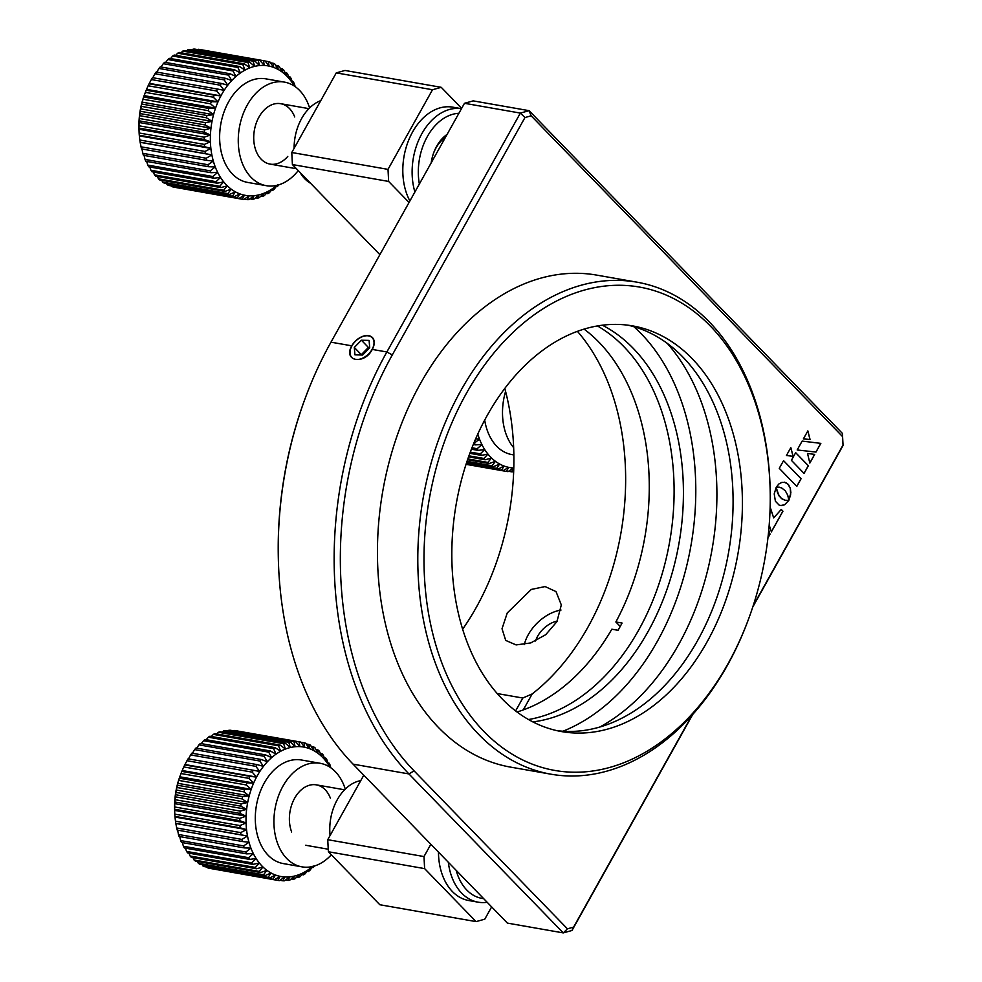 <?xml version="1.0" encoding="UTF-8"?>
<svg xmlns="http://www.w3.org/2000/svg" width="982" height="982" viewBox="0 0 982 982"><rect width="100%" height="100%" fill="white"/><g stroke="black" fill="none" stroke-linecap="round" stroke-linejoin="round"><path stroke-width="1.47" d="M524.327 644.56A35.057 22.525 135.8 0 1 528.316 634.605A35.057 22.525 135.8 0 1 561.017 610.043M556.941 621.631L561.311 604.924L556.021 591.594L545.108 586.561L531.311 589.433L507.264 612.928L502.023 628.75L505.718 640.424L516.115 644.916L530.734 642.94L545.734 634.679L556.941 621.631M557.273 621.041A21.911 14.079 -44.2 0 0 537.633 636.238A21.911 14.079 -44.2 0 0 535.546 641.013M432.51 89.743L336.274 72.877L345.001 70.459L441.237 87.324L432.51 89.743L388.013 169.37L291.777 152.505L292.403 164.559L388.639 181.437L388.013 169.37M336.274 72.877L291.777 152.505M292.403 164.559L379.887 254.669M363.794 775.191L327.743 839.696L328.381 851.75L379.825 904.741L476.061 921.607L484.777 919.189L491.651 906.889M328.381 851.75L424.617 868.616L476.061 921.607M327.743 839.696L423.991 856.562L424.617 868.616M515.587 710.956L522.817 698.03L532.207 693.918L523.259 709.925M497.137 693.538L522.817 698.03M430.853 844.274L423.991 856.562M504.809 388.467A219.072 152.185 -80.1 0 1 462.608 629.253M461.65 108.351L441.237 87.324M388.639 181.437L409.064 202.464M577.441 331.364A219.072 152.185 -80.1 0 1 532.207 693.918M531.127 115.827L524.965 117.545L520.362 113.09L529.077 110.671L842.421 433.418L842.544 436.585L531.127 115.827L529.077 110.671L473.201 100.876L464.474 103.294L330.971 342.178A306.703 213.057 99.9 0 0 305.758 396.802A306.703 213.057 99.9 0 0 278.25 553.713A306.703 213.057 99.9 0 0 353.066 764.143L507.399 923.105L563.275 932.9L567.436 928.825L573.598 927.118L692.077 715.117M692.813 714.307L572.003 930.482L563.275 932.9L408.942 773.939A306.703 213.057 -80.1 0 1 386.859 351.973L520.362 113.09L464.474 103.294M842.421 433.418L843.059 445.472L752.752 607.06M843.059 445.472L842.544 436.585M753.133 605.869L842.986 445.116M572.003 930.482L573.598 927.118M524.965 117.545L392.297 354.932A302.321 210.013 99.9 0 0 414.073 770.858L567.436 928.825M809.819 462.976L814.618 454.384M809.843 463.062L814.692 454.384L807.535 453.475L809.843 463.062M803.362 438.917L809.99 439.47L807.818 430.963M810.052 439.47L807.855 430.889L803.362 438.929L809.99 439.47M777.769 487.072L781.635 487.907L785.33 490.865L787.699 495.112L788.865 500.243L790.878 492.633L790.326 488.349L788.595 484.789L785.858 482.579L781.93 482.334L778.836 484.016L776.21 487.281L778.935 487.133M778.873 487.121L779.512 487.219M788.853 500.145L790.633 494.879L790.264 488.336L787.908 484.065L784.299 482.15M776.21 487.281L777.83 487.084M769.188 525.039L771.386 531.876L782.949 511.18L781.255 509.449L773.669 517.919L770.134 506.958M768.034 537.129L770.048 534.257L768.746 530.206M808.358 465.726L795.678 452.665L791.394 460.337L804.062 473.398L808.358 465.726M790.829 447.632L786.435 455.501L793.137 456.335L790.829 447.632M797.188 449.965L815.981 452.076L820.842 443.373L802.147 441.09L797.188 449.965L815.919 452.064L820.78 443.373M781.193 498.255L777.695 493.369L776.197 487.379L774.209 493.921L775.399 501.262L779.168 505.141L781.512 505.62L784.704 504.736L788.841 500.366L784.839 500.231L781.193 498.255M801.091 478.7L783.562 460.644L779.254 468.34L796.795 486.409L801.091 478.7M372.264 349.42A14.46 9.292 -44.2 0 0 368.692 335.672A14.46 9.292 -44.2 0 0 351.777 345.824C342.73 361.351 364.494 365.132 372.264 349.42L386.859 351.973L392.297 354.932M278.25 553.713L278.237 552.559A302.321 210.013 -80.1 0 1 305.353 397.882L305.758 396.802M796.746 486.36L801.03 478.688L783.538 460.668M785.477 500.378L781.881 498.831L779.057 495.922L776.148 487.477M780.665 505.558L784.643 504.723L788.767 500.378M786.435 455.501L793.075 456.323L790.792 447.706M804.025 473.349L808.296 465.714L795.666 452.702M768.157 537.522L769.986 534.245L768.734 530.341M773.656 517.858L770.134 507.129M771.361 531.79L782.887 511.18L781.23 509.474M456.176 870.347A52.574 36.518 99.9 0 0 466.806 890.048A52.574 36.518 99.9 0 0 483.647 898.64M487.17 902.274A56.956 39.562 -80.1 0 1 478.136 902.176A56.956 39.562 -80.1 0 1 461.675 893.129A56.956 39.562 -80.1 0 1 448.32 862.257M478.136 902.176L468.819 900.543A56.956 39.562 -80.1 0 1 452.358 891.496A56.956 39.562 -80.1 0 1 438.463 852.106M244.579 789.614L251.208 789.319A65.72 45.651 99.9 0 0 249.207 795.837A65.72 45.651 99.9 0 0 247.673 802.539A65.72 45.651 99.9 0 0 246.629 809.328A65.72 45.651 99.9 0 0 246.089 816.152A65.72 45.651 99.9 0 0 246.065 822.941A65.72 45.651 99.9 0 0 246.531 829.594A65.72 45.651 99.9 0 0 247.513 836.05A65.72 45.651 99.9 0 0 248.986 842.249A65.72 45.651 99.9 0 0 250.926 848.104A65.72 45.651 99.9 0 0 253.331 853.567A65.72 45.651 99.9 0 0 256.155 858.575A65.72 45.651 99.9 0 0 259.371 863.068A65.72 45.651 99.9 0 0 262.967 866.996A65.72 45.651 99.9 0 0 266.871 870.322A65.72 45.651 99.9 0 0 271.057 873.01A65.72 45.651 99.9 0 0 275.476 875.023L269.608 878.043A70.103 48.695 -80.1 0 1 268.111 877.368L271.057 873.01L264.98 875.649A70.103 48.695 -80.1 0 1 263.557 874.741L266.871 870.322L260.611 872.544A70.103 48.695 -80.1 0 1 259.285 871.427L262.967 866.996L256.548 868.775A70.103 48.695 -80.1 0 1 255.332 867.437L259.371 863.068L252.853 864.369A70.103 48.695 -80.1 0 1 251.76 862.847L256.155 858.575L249.551 859.385A70.103 48.695 -80.1 0 1 248.593 857.691L253.331 853.567L246.691 853.874A70.103 48.695 -80.1 0 1 245.881 852.02L250.926 848.104L244.297 847.896A70.103 48.695 -80.1 0 1 243.634 845.907L248.986 842.249L242.394 841.513A70.103 48.695 -80.1 0 1 241.891 839.414L247.513 836.05L240.995 834.798A70.103 48.695 -80.1 0 1 240.664 832.613L246.531 829.594L240.136 827.826A70.103 48.695 -80.1 0 1 239.976 825.58L246.065 822.941L239.817 820.682A70.103 48.695 -80.1 0 1 239.829 818.374L246.089 816.152L240.038 813.427A70.103 48.695 -80.1 0 1 240.222 811.107L246.629 809.328L240.799 806.148A70.103 48.695 -80.1 0 1 241.155 803.841L247.673 802.539L242.088 798.918A70.103 48.695 -80.1 0 1 242.603 796.648L249.207 795.837L243.892 791.836A70.103 48.695 -80.1 0 1 244.579 789.614L179.375 778.198L181.007 773.534L180.099 775.94A61.338 42.607 99.9 0 0 174.6 807.327L174.624 809.438M243.634 845.907L178.442 834.479A70.103 48.695 99.9 0 0 179.105 836.468L244.297 847.896M178.442 834.479L177.582 829.729M241.891 839.414L176.699 827.986A70.103 48.695 99.9 0 0 177.202 830.085L242.394 841.513M176.699 827.986L175.803 823.37L240.995 834.798M240.664 832.613L175.471 821.185A70.103 48.695 99.9 0 0 175.803 823.37M175.471 821.185L174.943 816.398L240.136 827.826M239.976 825.58L174.784 814.152A70.103 48.695 99.9 0 0 174.943 816.398M174.784 814.152L174.624 809.254L239.817 820.682M246.065 822.941L174.661 810.42L174.624 809.254A70.103 48.695 99.9 0 1 174.636 806.958L174.845 801.999L240.038 813.427M240.222 811.107L175.029 799.679A70.103 48.695 99.9 0 0 174.845 801.999M175.029 799.679L175.606 794.72L240.799 806.148M241.155 803.841L175.962 792.413A70.103 48.695 99.9 0 0 175.606 794.72M175.962 792.413L176.895 787.49L242.088 798.918M242.603 796.648L177.411 785.219A70.103 48.695 99.9 0 0 176.895 787.49M177.411 785.219L178.699 780.408L243.892 791.836M179.375 778.198A70.103 48.695 99.9 0 0 178.699 780.408M247.034 782.826L181.842 771.398A70.103 48.695 99.9 0 0 181.007 773.534L246.2 784.949A70.103 48.695 -80.1 0 1 247.034 782.826L253.663 783.035A65.72 45.651 99.9 0 0 251.208 789.319L246.2 784.949M181.842 771.398L183.781 766.942L248.974 778.37A70.103 48.695 -80.1 0 1 249.956 776.345L256.548 777.081A65.72 45.651 99.9 0 0 253.663 783.035L248.974 778.37M249.956 776.345L184.763 764.917A70.103 48.695 99.9 0 0 183.781 766.942M184.763 764.917L186.997 760.719L252.19 772.134A70.103 48.695 -80.1 0 1 253.307 770.244L259.813 771.496A65.72 45.651 99.9 0 0 256.548 777.081L252.19 772.134M253.307 770.244L188.114 758.816A70.103 48.695 99.9 0 0 186.997 760.719M188.409 758.988L190.631 754.913L255.823 766.341A70.103 48.695 -80.1 0 1 257.051 764.597L263.446 766.365A65.72 45.651 99.9 0 0 259.813 771.496L255.823 766.341M257.051 764.597L191.858 753.169A70.103 48.695 99.9 0 0 190.631 754.913M192.042 753.845L194.62 749.61L259.813 761.038A70.103 48.695 -80.1 0 1 261.151 759.467L267.386 761.713A65.72 45.651 99.9 0 0 263.446 766.365L259.813 761.038M261.151 759.467L195.958 748.038A70.103 48.695 99.9 0 0 194.62 749.61M196.682 748.161L198.929 744.847L264.121 756.275A70.103 48.695 -80.1 0 1 265.557 754.888L271.609 757.625L268.712 752.126A70.103 48.695 -80.1 0 1 270.222 750.935L276.065 754.127L273.536 748.615A70.103 48.695 -80.1 0 1 275.095 747.646L280.692 751.255L278.52 745.792A70.103 48.695 -80.1 0 1 280.128 745.056L285.443 749.057L283.626 743.693A70.103 48.695 -80.1 0 1 285.259 743.178L290.279 747.535L288.794 742.331A70.103 48.695 -80.1 0 1 290.439 742.061L295.128 746.725L293.974 741.729A70.103 48.695 -80.1 0 1 295.607 741.692L299.952 746.627L299.093 741.876A70.103 48.695 -80.1 0 1 300.701 742.085L304.69 747.241L304.101 742.797A70.103 48.695 -80.1 0 1 305.672 743.239L309.305 748.566L308.962 744.454A70.103 48.695 -80.1 0 1 310.459 745.142L313.724 750.579L313.589 746.848A70.103 48.695 -80.1 0 1 315.013 747.768L317.91 753.268L317.959 749.953A70.103 48.695 -80.1 0 1 319.285 751.083L321.814 756.594L322.022 753.722A70.103 48.695 -80.1 0 1 323.238 755.06L325.398 760.522L325.717 758.129A70.103 48.695 -80.1 0 1 326.81 759.651L328.626 765.015L329.019 763.112A70.103 48.695 -80.1 0 1 329.977 764.806L330.836 767.801M265.557 754.888L200.365 743.46A70.103 48.695 99.9 0 0 198.929 744.847M201.31 743.632L203.52 740.698L268.712 752.126M270.222 750.935L205.029 739.507A70.103 48.695 99.9 0 0 203.52 740.698M206.22 739.716L208.344 737.187L273.536 748.615M275.095 747.646L209.903 736.218A70.103 48.695 99.9 0 0 208.344 737.187M211.375 736.475L213.327 734.376L278.52 745.792M280.128 745.056L214.935 733.628A70.103 48.695 99.9 0 0 213.327 734.376M216.715 733.935L218.434 732.265L283.626 743.693M285.259 743.178L220.066 731.75A70.103 48.695 99.9 0 0 218.434 732.265M222.19 732.13L223.601 730.903L288.794 742.331M290.439 742.061L225.246 730.633A70.103 48.695 99.9 0 0 223.601 730.903M227.775 731.074L228.769 730.301L293.974 741.729M295.607 741.692L230.414 730.264A70.103 48.695 99.9 0 0 228.769 730.301M233.397 730.792L299.093 741.876M300.701 742.085L235.508 730.657A70.103 48.695 99.9 0 0 233.9 730.448M345.271 789.111A52.574 36.518 99.9 0 0 344.191 786.005A52.574 36.518 99.9 0 0 320.095 763.272L301.462 760.007A52.574 36.518 99.9 0 0 263.458 784.495A52.574 36.518 99.9 0 0 259.223 840.85A52.574 36.518 99.9 0 0 283.307 863.583L301.94 866.848A52.574 36.518 99.9 0 0 331.327 854.794M320.095 763.272A52.574 36.518 99.9 0 0 282.092 787.76A52.574 36.518 99.9 0 0 277.845 844.115A52.574 36.518 99.9 0 0 301.94 866.848M330.369 798.121A30.675 21.309 99.9 0 0 301.327 789.786A30.675 21.309 99.9 0 0 291.666 832M289.653 876.865L284.608 880.78A70.103 48.695 -80.1 0 1 282.963 880.817L284.829 876.963A65.72 45.651 99.9 0 0 289.653 876.865A65.72 45.651 99.9 0 0 294.502 876.054L289.776 880.167A70.103 48.695 -80.1 0 1 288.131 880.449L289.653 876.865M299.338 874.532L294.944 878.804A70.103 48.695 -80.1 0 1 293.311 879.32L294.502 876.054A65.72 45.651 99.9 0 0 299.338 874.532A65.72 45.651 99.9 0 0 304.089 872.335L300.05 876.705A70.103 48.695 -80.1 0 1 298.442 877.454L299.338 874.532M314.645 865.928L314.449 866.222A70.103 48.695 -80.1 0 1 313.012 867.609L313.172 865.964L309.858 870.383A70.103 48.695 -80.1 0 1 308.348 871.562L308.716 869.463L305.034 873.882A70.103 48.695 -80.1 0 1 303.475 874.852L304.089 872.335A65.72 45.651 99.9 0 0 308.716 869.463A65.72 45.651 99.9 0 0 312.546 866.505M329.952 767.2A65.72 45.651 99.9 0 0 328.626 765.015A65.72 45.651 99.9 0 0 325.398 760.522A65.72 45.651 99.9 0 0 321.814 756.594A65.72 45.651 99.9 0 0 317.91 753.268A65.72 45.651 99.9 0 0 313.724 750.579A65.72 45.651 99.9 0 0 309.305 748.566A65.72 45.651 99.9 0 0 304.69 747.241A65.72 45.651 99.9 0 0 299.952 746.627A65.72 45.651 99.9 0 0 295.128 746.725A65.72 45.651 99.9 0 0 290.279 747.535A65.72 45.651 99.9 0 0 285.443 749.057A65.72 45.651 99.9 0 0 280.692 751.255A65.72 45.651 99.9 0 0 276.065 754.127A65.72 45.651 99.9 0 0 271.609 757.625A65.72 45.651 99.9 0 0 267.386 761.713L264.121 756.275M300.799 742.208L304.101 742.797M306.163 743.963L308.962 744.454M311.245 746.443L313.589 746.848M315.995 749.61L317.959 749.953M320.377 753.439L322.022 753.722M324.367 757.895L325.717 758.129M327.927 762.928L329.019 763.112M313.012 867.609L312.067 867.45M308.348 871.562L307.157 871.353M303.475 874.852L302.002 874.594M298.442 877.454L296.662 877.147M293.311 879.32L291.188 878.951M288.131 880.449L285.602 880.007M282.963 880.817L279.98 880.289M277.869 880.412L280.091 876.349A65.72 45.651 99.9 0 0 284.829 876.963L279.477 880.621A70.103 48.695 -80.1 0 1 277.869 880.412L212.578 868.861M275.476 875.023A65.72 45.651 99.9 0 0 280.091 876.349L274.469 879.712A70.103 48.695 -80.1 0 1 272.91 879.258L275.476 875.023M272.91 879.258L207.705 867.83A70.103 48.695 99.9 0 0 209.276 868.284L274.469 879.712M207.705 867.83L207.214 867.106M268.111 877.368L202.918 865.94A70.103 48.695 99.9 0 0 204.416 866.615L269.608 878.043M202.918 865.94L202.132 864.639M263.557 874.741L198.364 863.313A70.103 48.695 99.9 0 0 199.788 864.221L264.98 875.649M198.364 863.313L197.382 861.472M259.285 871.427L194.092 859.999A70.103 48.695 99.9 0 0 195.418 861.128L260.611 872.544M194.092 859.999L193 857.642M255.332 867.437L190.14 856.022A70.103 48.695 99.9 0 0 191.355 857.347L256.548 868.775M190.14 856.022L189.01 853.186M251.76 862.847L186.568 851.419A70.103 48.695 99.9 0 0 187.66 852.941L252.853 864.369M186.568 851.419L185.451 848.153M248.593 857.691L183.401 846.263A70.103 48.695 99.9 0 0 184.358 847.957L249.551 859.385M183.401 846.263L182.357 842.593M245.881 852.02L180.688 840.592A70.103 48.695 99.9 0 0 181.498 842.446L246.691 853.874M180.688 840.592L179.522 835.596M247.513 836.05L176.109 823.53M246.531 829.594L175.127 817.073M239.829 818.374L174.636 806.958M246.089 816.152L174.686 803.644M246.629 809.328L175.226 796.819M247.673 802.539L176.269 790.019M249.207 795.837L177.803 783.317M251.208 789.319L179.804 776.799M253.663 783.035L182.259 770.526M256.548 777.081L185.144 764.561M458.876 113.311A52.574 36.518 99.9 0 0 419.363 184.027M414.895 192.018A56.956 39.562 -80.1 0 1 421.916 133.601A56.956 39.562 -80.1 0 1 461.466 108.695L452.837 107.173A56.956 39.562 -80.1 0 0 409.985 137.124A56.956 39.562 -80.1 0 0 409.899 200.954M431.172 162.889A35.057 24.354 -80.1 0 1 433.823 152.431A35.057 24.354 -80.1 0 1 447.068 134.448M445.325 137.578A30.675 21.309 99.9 0 0 433.627 152.996M208.921 108.462L215.549 108.155A65.72 45.651 99.9 0 0 213.548 114.673A65.72 45.651 99.9 0 0 212.014 121.375A65.72 45.651 99.9 0 0 210.97 128.163A65.72 45.651 99.9 0 0 210.43 134.988A65.72 45.651 99.9 0 0 210.406 141.776A65.72 45.651 99.9 0 0 210.872 148.429A65.72 45.651 99.9 0 0 211.854 154.886A65.72 45.651 99.9 0 0 213.327 161.085A65.72 45.651 99.9 0 0 215.267 166.94A65.72 45.651 99.9 0 0 217.673 172.402A65.72 45.651 99.9 0 0 220.496 177.411A65.72 45.651 99.9 0 0 223.724 181.903A65.72 45.651 99.9 0 0 227.308 185.831A65.72 45.651 99.9 0 0 231.212 189.158A65.72 45.651 99.9 0 0 235.398 191.846A65.72 45.651 99.9 0 0 239.817 193.859L233.962 196.879A70.103 48.695 -80.1 0 1 232.452 196.204L235.398 191.846L229.322 194.485A70.103 48.695 -80.1 0 1 227.898 193.577L231.212 189.158L224.952 191.392A70.103 48.695 -80.1 0 1 223.626 190.263L227.308 185.831L220.889 187.611A70.103 48.695 -80.1 0 1 219.673 186.285L223.724 181.903L217.194 183.204A70.103 48.695 -80.1 0 1 216.101 181.682L220.496 177.411L213.892 178.221A70.103 48.695 -80.1 0 1 212.934 176.527L217.673 172.402L211.032 172.709A70.103 48.695 -80.1 0 1 210.222 170.856L215.267 166.94L208.638 166.731A70.103 48.695 -80.1 0 1 207.975 164.743L213.327 161.085L206.736 160.348A70.103 48.695 -80.1 0 1 206.232 158.249L211.854 154.886L205.348 153.634A70.103 48.695 -80.1 0 1 205.017 151.449L210.872 148.429L204.477 146.662A70.103 48.695 -80.1 0 1 204.317 144.415L210.406 141.776L204.158 139.518A70.103 48.695 -80.1 0 1 204.17 137.222L210.43 134.988L204.379 132.263A70.103 48.695 -80.1 0 1 204.563 129.943L210.97 128.163L205.14 124.984A70.103 48.695 -80.1 0 1 205.496 122.676L212.014 121.375L206.429 117.754A70.103 48.695 -80.1 0 1 206.944 115.483L213.548 114.673L208.233 110.671A70.103 48.695 -80.1 0 1 208.921 108.462L143.728 97.034L145.348 92.369L144.44 94.775A61.338 42.607 99.9 0 0 138.941 126.162L138.965 128.286M207.975 164.743L142.783 153.315A70.103 48.695 99.9 0 0 143.446 155.303L208.638 166.731M142.783 153.315L141.924 148.564M206.232 158.249L141.04 146.821A70.103 48.695 99.9 0 0 141.543 148.92L206.736 160.348M141.04 146.821L140.144 142.206L205.348 153.634M205.017 151.449L139.812 140.021A70.103 48.695 99.9 0 0 140.144 142.206M139.812 140.021L139.284 135.246L204.477 146.662M204.317 144.415L139.125 132.987A70.103 48.695 99.9 0 0 139.284 135.246M139.125 132.987L138.965 128.09L204.158 139.518M210.406 141.776L139.002 129.256L138.965 128.09A70.103 48.695 99.9 0 1 138.978 125.794L139.186 120.835L204.379 132.263M204.563 129.943L139.37 118.515A70.103 48.695 99.9 0 0 139.186 120.835M139.37 118.515L139.947 113.556L205.14 124.984M205.496 122.676L140.303 111.248A70.103 48.695 99.9 0 0 139.947 113.556M140.303 111.248L141.236 106.326L206.429 117.754M206.944 115.483L141.752 104.055A70.103 48.695 99.9 0 0 141.236 106.326M141.752 104.055L143.041 99.243L208.233 110.671M143.728 97.034A70.103 48.695 99.9 0 0 143.041 99.243M211.375 101.662L146.183 90.234A70.103 48.695 99.9 0 0 145.348 92.369L210.541 103.797A70.103 48.695 -80.1 0 1 211.375 101.662L218.004 101.87A65.72 45.651 99.9 0 0 215.549 108.155L210.541 103.797M146.183 90.234L148.122 85.778L213.315 97.206A70.103 48.695 -80.1 0 1 214.297 95.18L220.889 95.917A65.72 45.651 99.9 0 0 218.004 101.87L213.315 97.206M214.297 95.18L149.104 83.752A70.103 48.695 99.9 0 0 148.122 85.778M149.104 83.752L151.338 79.554L216.531 90.982A70.103 48.695 -80.1 0 1 217.648 89.08L224.154 90.332A65.72 45.651 99.9 0 0 220.889 95.917L216.531 90.982M217.648 89.08L152.456 77.664A70.103 48.695 99.9 0 0 151.338 79.554M152.75 77.823L154.972 73.748L220.164 85.176A70.103 48.695 -80.1 0 1 221.392 83.433L227.787 85.201A65.72 45.651 99.9 0 0 224.154 90.332L220.164 85.176M221.392 83.433L156.199 72.005A70.103 48.695 99.9 0 0 154.972 73.748M156.383 72.68L158.961 68.445L224.154 79.873A70.103 48.695 -80.1 0 1 225.492 78.302L231.74 80.561A65.72 45.651 99.9 0 0 227.787 85.201L224.154 79.873M225.492 78.302L160.299 66.874A70.103 48.695 99.9 0 0 158.961 68.445M161.023 66.997L163.27 63.683L228.462 75.111A70.103 48.695 -80.1 0 1 229.898 73.724L235.95 76.461L233.053 70.962A70.103 48.695 -80.1 0 1 234.563 69.771L240.406 72.963L237.877 67.451A70.103 48.695 -80.1 0 1 239.448 66.481L245.034 70.103L242.861 64.64A70.103 48.695 -80.1 0 1 244.469 63.891L249.784 67.893L247.967 62.529A70.103 48.695 -80.1 0 1 249.612 62.013L254.62 66.383L253.135 61.166A70.103 48.695 -80.1 0 1 254.78 60.896L259.469 65.561L258.315 60.565A70.103 48.695 -80.1 0 1 259.948 60.528L264.293 65.463L263.434 60.712A70.103 48.695 -80.1 0 1 265.042 60.921L269.031 66.076L268.442 61.633A70.103 48.695 -80.1 0 1 270.013 62.075L273.647 67.402L273.303 63.29A70.103 48.695 -80.1 0 1 274.8 63.977L278.066 69.415L277.931 65.684A70.103 48.695 -80.1 0 1 279.354 66.604L282.251 72.103L282.313 68.789A70.103 48.695 -80.1 0 1 283.626 69.918L286.155 75.43L286.363 72.558A70.103 48.695 -80.1 0 1 287.579 73.896L289.751 79.358L290.058 76.964A70.103 48.695 -80.1 0 1 291.151 78.486L292.967 83.851L293.36 81.948A70.103 48.695 -80.1 0 1 294.318 83.654L295.177 86.637M229.898 73.724L164.706 62.296A70.103 48.695 99.9 0 0 163.27 63.683M165.651 62.467L167.861 59.534L233.053 70.962M234.563 69.771L169.37 58.343A70.103 48.695 99.9 0 0 167.861 59.534M170.561 58.552L172.685 56.023L237.877 67.451M239.448 66.481L174.244 55.053A70.103 48.695 99.9 0 0 172.685 56.023M175.717 55.311L177.668 53.212L242.861 64.64M244.469 63.891L179.276 52.463A70.103 48.695 99.9 0 0 177.668 53.212M181.056 52.77L182.775 51.101L247.967 62.529M249.612 62.013L184.407 50.585A70.103 48.695 99.9 0 0 182.775 51.101M186.531 50.966L187.943 49.738L253.135 61.166M254.78 60.896L189.587 49.468A70.103 48.695 99.9 0 0 187.943 49.738M192.116 49.91L193.11 49.137L258.315 60.565M259.948 60.528L194.755 49.1A70.103 48.695 99.9 0 0 193.11 49.137M197.738 49.628L263.434 60.712M265.042 60.921L199.849 49.493A70.103 48.695 99.9 0 0 198.241 49.284M309.612 107.946A52.574 36.518 99.9 0 0 308.532 104.853A52.574 36.518 99.9 0 0 284.436 82.107L265.815 78.842A52.574 36.518 99.9 0 0 227.799 103.331A52.574 36.518 99.9 0 0 223.565 159.685A52.574 36.518 99.9 0 0 247.66 182.419L266.282 185.684A52.574 36.518 99.9 0 0 298.246 170.586M284.436 82.107A52.574 36.518 99.9 0 0 246.433 106.596A52.574 36.518 99.9 0 0 242.186 162.951A52.574 36.518 99.9 0 0 266.282 185.684M294.71 116.956A30.675 21.309 99.9 0 0 265.668 108.621A30.675 21.309 99.9 0 0 256.007 150.847A30.675 21.309 99.9 0 0 287.787 156.408M253.994 195.7L248.949 199.616A70.103 48.695 -80.1 0 1 247.304 199.653L249.17 195.799A65.72 45.651 99.9 0 0 253.994 195.7A65.72 45.651 99.9 0 0 258.843 194.89L254.117 199.002A70.103 48.695 -80.1 0 1 252.472 199.285L253.994 195.7M263.679 193.368L259.285 197.64A70.103 48.695 -80.1 0 1 257.652 198.155L258.843 194.89A65.72 45.651 99.9 0 0 263.679 193.368A65.72 45.651 99.9 0 0 268.43 191.171L264.391 195.541A70.103 48.695 -80.1 0 1 262.783 196.29L263.679 193.368M278.986 184.763L278.79 185.058A70.103 48.695 -80.1 0 1 277.354 186.445L277.513 184.8L274.199 189.219A70.103 48.695 -80.1 0 1 272.689 190.398L273.057 188.299L269.387 192.718A70.103 48.695 -80.1 0 1 267.816 193.7L268.43 191.171A65.72 45.651 99.9 0 0 273.057 188.299A65.72 45.651 99.9 0 0 276.887 185.34M294.293 86.035A65.72 45.651 99.9 0 0 292.967 83.851A65.72 45.651 99.9 0 0 289.751 79.358A65.72 45.651 99.9 0 0 286.155 75.43A65.72 45.651 99.9 0 0 282.251 72.103A65.72 45.651 99.9 0 0 278.066 69.415A65.72 45.651 99.9 0 0 273.647 67.402A65.72 45.651 99.9 0 0 269.031 66.076A65.72 45.651 99.9 0 0 264.293 65.463A65.72 45.651 99.9 0 0 259.469 65.561A65.72 45.651 99.9 0 0 254.62 66.383A65.72 45.651 99.9 0 0 249.784 67.893A65.72 45.651 99.9 0 0 245.034 70.103A65.72 45.651 99.9 0 0 240.406 72.963A65.72 45.651 99.9 0 0 235.95 76.461A65.72 45.651 99.9 0 0 231.74 80.561L228.462 75.111M265.14 61.044L268.442 61.633M270.504 62.799L273.303 63.29M275.586 65.278L277.931 65.684M280.336 68.445L282.313 68.789M284.719 72.275L286.363 72.558M288.708 76.731L290.058 76.964M292.268 81.764L293.36 81.948M277.354 186.445L276.408 186.285M272.689 190.398L271.498 190.189M267.816 193.7L266.343 193.442M262.783 196.29L261.003 195.983M257.652 198.155L255.529 197.787M252.472 199.285L249.956 198.843M247.304 199.653L244.322 199.125M242.21 199.248L244.432 195.185A65.72 45.651 99.9 0 0 249.17 195.799L243.818 199.456A70.103 48.695 -80.1 0 1 242.21 199.248L176.92 187.697M239.817 193.859A65.72 45.651 99.9 0 0 244.432 195.185L238.81 198.548A70.103 48.695 -80.1 0 1 237.251 198.094L239.817 193.859M237.251 198.094L172.059 186.678A70.103 48.695 99.9 0 0 173.618 187.12L238.81 198.548M172.059 186.678L171.555 185.942M232.452 196.204L167.259 184.776A70.103 48.695 99.9 0 0 168.757 185.451L233.962 196.879M167.259 184.776L166.474 183.474M227.898 193.577L162.705 182.149A70.103 48.695 99.9 0 0 164.129 183.057L229.322 194.485M162.705 182.149L161.723 180.307M223.626 190.263L158.433 178.834A70.103 48.695 99.9 0 0 159.759 179.964L224.952 191.392M158.433 178.834L157.341 176.478M219.673 186.285L154.481 174.857A70.103 48.695 99.9 0 0 155.696 176.183L220.889 187.611M154.481 174.857L153.352 172.022M216.101 181.682L150.909 170.254A70.103 48.695 99.9 0 0 152.001 171.789L217.194 183.204M150.909 170.254L149.792 166.989M212.934 176.527L147.742 165.099A70.103 48.695 99.9 0 0 148.699 166.793L213.892 178.221M147.742 165.099L146.699 161.441M210.222 170.856L145.029 159.428A70.103 48.695 99.9 0 0 145.839 161.281L211.032 172.709M145.029 159.428L143.863 154.432M211.854 154.886L140.451 142.378M210.872 148.429L139.469 135.909M204.17 137.222L138.978 125.794M210.43 134.988L139.027 122.48M210.97 128.163L139.567 115.655M212.014 121.375L140.61 108.855M213.548 114.673L142.144 102.153M215.549 108.155L144.145 95.635M218.004 101.87L146.6 89.362M220.889 95.917L149.485 83.396M484.703 420.124A52.574 36.518 99.9 0 0 487.796 431.847A52.574 36.518 99.9 0 0 511.892 454.592L513.856 454.936M505.583 391.413A52.574 36.518 99.9 0 0 506.43 435.112A52.574 36.518 99.9 0 0 513.66 447.657M513.672 471.409L513.181 471.79A70.103 48.695 -80.1 0 1 511.548 471.814L513.402 467.972A65.72 45.651 99.9 0 0 513.782 467.984M511.548 471.814L508.553 471.299M506.454 471.421L508.664 467.358A65.72 45.651 99.9 0 0 513.402 467.972L508.062 471.63A70.103 48.695 -80.1 0 1 506.454 471.421L466.045 464.339M496.696 468.365L499.642 464.02A65.72 45.651 99.9 0 0 504.061 466.033L498.193 469.052A70.103 48.695 -80.1 0 1 496.696 468.365L466.45 463.074M499.642 464.02L493.553 466.659A70.103 48.695 -80.1 0 1 492.142 465.75L495.444 461.331A65.72 45.651 99.9 0 0 499.642 464.02M487.858 462.424L491.54 458.005A65.72 45.651 99.9 0 0 495.444 461.331L489.183 463.553A70.103 48.695 -80.1 0 1 487.858 462.424L467.849 458.925M491.54 458.005L485.133 459.785A70.103 48.695 -80.1 0 1 483.917 458.447L487.956 454.077A65.72 45.651 99.9 0 0 491.54 458.005M480.333 453.856L484.727 449.584A65.72 45.651 99.9 0 0 487.956 454.077L481.438 455.378A70.103 48.695 -80.1 0 1 480.333 453.856L470.317 452.101M484.727 449.584L478.136 450.394A70.103 48.695 -80.1 0 1 477.178 448.7L481.904 444.576A65.72 45.651 99.9 0 0 484.727 449.584M474.453 443.029L479.511 439.114A65.72 45.651 99.9 0 0 481.904 444.576L475.276 444.883A70.103 48.695 -80.1 0 1 474.453 443.029L473.938 442.931M477.804 434.081A65.72 45.651 99.9 0 0 479.511 439.114L475.607 438.991M504.061 466.033A65.72 45.651 99.9 0 0 508.664 467.358L503.042 470.722A70.103 48.695 -80.1 0 1 501.483 470.268L504.061 466.033M466.069 464.24L503.042 470.722M501.483 470.268L466.131 464.069M466.327 463.467L498.193 469.052M466.818 461.97L493.553 466.659M492.142 465.75L467.027 461.344M467.567 459.76L489.183 463.553M468.574 456.875L485.133 459.785M483.917 458.447L468.942 455.82M469.85 453.353L481.438 455.378M471.409 449.216L478.136 450.394M477.178 448.7L471.974 447.78M473.275 444.527L475.276 444.883M352.084 357.767A14.202 9.133 -44.2 0 0 368.778 353.778A14.202 9.133 -44.2 0 0 371.945 337.477A14.202 9.133 -44.2 0 0 362.235 336.74A14.202 9.133 -44.2 0 0 351.139 347.518A14.202 9.133 -44.2 0 0 352.084 357.767M364.555 335.832A17.529 11.268 -44.2 0 0 364.052 336.028L362.235 336.74M351.139 347.518L350.365 349.322A17.529 11.268 -44.2 0 0 350.218 349.666M362.653 355.03L369.723 347.8L369.097 340.398L361.388 340.214L354.306 347.444L354.944 354.846L362.653 355.03M369.698 347.468L368.397 347.444L361.388 340.214M368.397 347.444L361.327 354.662L354.306 347.444M310.594 183.29A43.809 30.442 -80.1 0 1 300.05 172.439M294.109 148.319A43.809 30.442 -80.1 0 1 320.758 100.643M330.099 835.486A43.809 30.442 -80.1 0 1 350.549 784.814A43.809 30.442 -80.1 0 1 360.762 780.629M599.977 726.95A222.583 154.616 99.9 0 0 708.881 565.08A222.583 154.616 99.9 0 0 667.22 343.307M459.232 489.073A205.925 143.053 99.9 0 0 561.557 731.578A205.925 143.053 99.9 0 0 734.99 568.406A205.925 143.053 99.9 0 0 632.666 325.901A205.925 143.053 99.9 0 0 459.232 489.073M556.917 730.645A205.925 143.053 99.9 0 0 725.673 566.774A205.925 143.053 99.9 0 0 627.989 325.189M761.394 576.004A245.365 170.438 99.9 0 0 770.232 494.388A245.365 170.438 99.9 0 0 623.484 285.357A245.365 170.438 99.9 0 0 432.829 481.475A245.365 170.438 99.9 0 0 527.199 762.057A245.365 170.438 99.9 0 0 748.235 619.924A245.365 170.438 99.9 0 0 761.394 576.004M770.232 494.388L770.219 493.234A249.747 173.483 99.9 0 0 637.122 282.202A249.747 173.483 99.9 0 0 426.789 480.088A249.747 173.483 99.9 0 0 550.89 774.184A249.747 173.483 99.9 0 0 747.83 621.005L748.235 619.924M637.122 282.202L596.761 275.12A249.747 173.483 99.9 0 0 386.429 473.017A249.747 173.483 99.9 0 0 510.53 767.114L550.89 774.184M528.463 719.548A205.925 143.053 99.9 0 0 664.924 563.705A205.925 143.053 99.9 0 0 623.877 346.658A205.925 143.053 99.9 0 0 597.449 325.963A205.925 143.053 -80.1 0 1 623.877 346.658A205.925 143.053 -80.1 0 1 664.924 563.705A205.925 143.053 -80.1 0 1 528.463 719.548M532.845 721.917A205.925 143.053 99.9 0 0 673.357 568.701A205.925 143.053 99.9 0 0 633.194 348.291A205.925 143.053 99.9 0 0 602.383 325.226M562.968 731.222A223.454 155.23 99.9 0 0 689.781 551.847A223.454 155.23 99.9 0 0 641.283 333.806A223.454 155.23 99.9 0 0 633.869 326.711M584.094 329.13A205.925 143.053 -80.1 0 1 599.045 342.301A205.925 143.053 -80.1 0 1 615.874 621.974L622.085 623.054A205.925 143.053 99.9 0 1 618.034 630.297L611.835 629.204A205.925 143.053 -80.1 0 1 516.986 712.011M620.231 626.455L615.874 621.974M414.073 770.858L408.942 773.939L353.066 764.143M330.971 342.178L351.777 345.824M344.572 789.798L316.314 784.851M328.246 849.221L305.721 845.269M296.454 168.732L270.062 164.104M308.913 108.646L280.656 103.687"/></g></svg>
